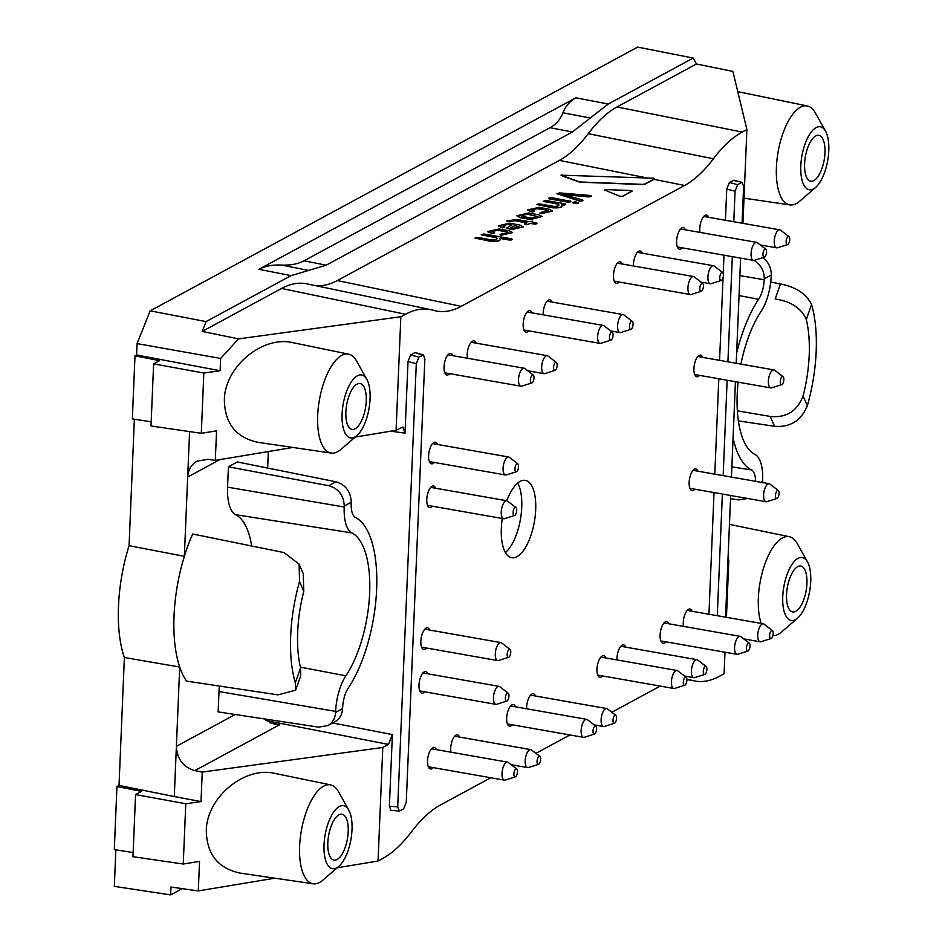 <?xml version="1.0" encoding="UTF-8"?>
<svg xmlns="http://www.w3.org/2000/svg" width="942" height="942" viewBox="0 0 942 942"><rect width="100%" height="100%" fill="white"/><g stroke="black" fill="none" stroke-linecap="round" stroke-linejoin="round"><path stroke-width="1.41" d="M506.89 231.779L497.364 230.107L491.63 231.473L494.55 232.815L492.254 233.475L487.638 231.579L499.036 228.988L509.151 230.766L512.625 232.497L501.215 235.264L500.014 234.793L501.144 233.969L508.574 232.615L506.89 231.779L497.352 230.319L491.63 231.65M512.625 232.533L501.215 235.264M501.226 235.053L500.025 234.582M508.562 232.662L506.878 231.991M494.138 232.462L494.538 233.027L492.242 233.687L487.638 231.744M546.855 210.16L537.329 208.476L531.594 209.854L534.514 211.196L532.218 211.856L527.602 209.96L539.001 207.358L549.115 209.148L552.589 211.079L541.179 213.646L539.978 213.163L541.108 212.35L548.55 210.996L546.855 210.16L537.317 208.688L531.594 210.031M552.613 211.079L541.179 213.646M541.191 213.434L539.99 212.951M548.527 211.043L546.843 210.372M534.102 210.831L534.514 211.397L532.218 212.068L527.602 210.113M511.011 239.88L499.966 238.208C501.191 240.575 498.094 241.552 490.688 241.128L474.968 238.067L477.37 237.349L491.677 239.892C496.198 239.975 497.859 239.233 496.658 237.655L481.727 234.994L483.682 233.934L511.8 238.879L509.834 240.151L500.12 238.444M511.8 238.879L512.201 239.445L511 240.092M499.955 238.42C501.179 240.787 498.082 241.753 490.676 241.34L474.968 238.067M499.966 238.208L500.32 239.115M496.929 238.561L496.658 237.867L481.291 234.652M496.94 238.456L496.658 237.867M532.725 221.182L532.171 222.182L536.916 223.301L535.704 224.161L530.193 223.466L526.908 224.702L524.741 224.043L526.884 222.677L515.451 220.663L508.904 221.782L506.714 220.899L517.017 219.51L528.874 221.594L532.725 221.182L532.43 222.23M536.504 222.948L536.905 223.513L535.704 224.161M535.715 223.96L530.193 223.466M530.205 223.254L526.908 224.702M526.908 224.49L524.753 223.831M526.59 222.83L515.439 220.875M515.451 220.663L510.152 221.723M510.164 221.511L506.714 220.899M564.352 204.838L561.797 204.661C563.022 207.028 559.925 208.005 552.518 207.581L536.905 204.567L539.295 203.849L553.507 206.345C558.029 206.439 559.689 205.686 558.5 204.108L543.652 201.494L545.618 200.434L565.129 203.837L564.34 205.05L561.95 204.897M565.129 203.837L565.541 204.39L564.34 205.05M562.139 205.615L561.797 204.661M561.785 204.873C563.01 207.24 559.925 208.217 552.507 207.793L536.905 204.567M558.759 205.015L558.488 204.32L543.228 201.152M558.771 204.909L558.488 204.32M605.412 189.554L630.763 190.52L631.905 191.285L622.344 196.466L620.189 196.442L604.611 189.978L605.412 189.554L604.611 189.978L620.189 196.442M632.094 190.92L622.344 196.466M622.344 196.254L620.201 196.23M589.963 196.584L562.892 194.323L582.568 200.01L580.531 201.117L556.934 193.722L559.524 192.898L590.834 195.536L591.352 195.83L589.963 196.796L588.691 196.902L564.705 194.77M590.834 195.536L591.341 196.042L589.963 196.796M582.568 200.01L582.921 200.611L580.519 201.329L556.934 193.722M575.162 201.823L578.635 202.707L577.422 203.566L573.195 203.095L572.771 202.542L575.162 201.823M578.223 202.353L578.623 202.919L577.422 203.566M577.434 203.366L576.257 203.625M576.269 203.425L572.771 202.542M550.917 197.549L570.817 201.329L568.438 202.247L548.951 198.821L548.527 198.267L550.917 197.549M570.405 200.976L570.817 201.541L569.616 202.2M569.616 201.988L568.438 202.247M568.45 202.047L548.527 198.267M508.032 224.337L502.286 225.703L504.771 226.975L502.475 227.646L498.306 225.809L509.704 223.219L519.819 224.997L523.281 226.928L511.883 229.495L506.301 228.247L511.942 224.997L508.032 224.337L502.298 225.88M523.293 226.728L511.883 229.495M511.883 229.283L506.313 228.035M511.647 225.15L508.021 224.549M504.359 226.622L504.759 227.187L502.463 227.858L498.306 225.962M514.956 225.527L510.811 227.764L513.472 228.211L519.242 226.845L514.956 225.527L511.106 227.811M519.23 226.892L514.944 225.727M526.931 214.128L538.012 216.636L532.03 218.144L522.586 216.483L520.961 215.647L526.931 214.128L538 216.695M520.973 215.789L526.931 214.34M530.405 219.274L520.278 217.484L516.923 215.765L528.568 213.01L538.683 214.788L542.039 216.507L530.393 219.486L520.278 217.696L516.923 215.918M542.027 216.578L530.393 219.486M668.914 623.804A10.963 4.498 100 0 0 666.795 621.567A10.963 4.498 100 0 0 660.095 634.955A10.963 4.498 100 0 0 662.991 643.162A10.963 4.498 100 0 0 665.747 641.785M605.788 657.963A10.963 4.498 100 0 0 603.657 655.726A10.963 4.498 100 0 0 596.957 669.114A10.963 4.498 100 0 0 599.854 677.31A10.963 4.498 100 0 0 602.621 675.944M515.474 706.818A10.963 4.498 100 0 0 513.355 704.592A10.963 4.498 100 0 0 506.655 717.981A10.963 4.498 100 0 0 509.551 726.176A10.963 4.498 100 0 0 512.307 724.81M429.658 630.045A10.963 4.498 100 0 0 427.527 627.819A10.963 4.498 100 0 0 420.838 641.196A10.963 4.498 100 0 0 423.723 649.403A10.963 4.498 100 0 0 426.49 648.037M437.441 444.447A10.963 4.498 100 0 0 435.31 442.222A10.963 4.498 100 0 0 428.61 455.61A10.963 4.498 100 0 0 431.507 463.805A10.963 4.498 100 0 0 434.274 462.44M452.878 355.676A10.963 4.498 100 0 0 450.747 353.438A10.963 4.498 100 0 0 444.047 366.827A10.963 4.498 100 0 0 446.944 375.034A10.963 4.498 100 0 0 449.711 373.656M476.051 343.135A10.963 4.498 100 0 0 473.92 340.91A10.963 4.498 100 0 0 467.22 354.286A10.963 4.498 100 0 0 467.444 358.243M531.995 312.862A10.963 4.498 100 0 0 529.863 310.636A10.963 4.498 100 0 0 523.163 324.024A10.963 4.498 100 0 0 526.06 332.22A10.963 4.498 100 0 0 528.827 330.854M551.965 302.052A10.963 4.498 100 0 0 549.845 299.827A10.963 4.498 100 0 0 543.145 313.215A10.963 4.498 100 0 0 543.134 314.828M622.297 264.007A10.963 4.498 100 0 0 620.166 261.782A10.963 4.498 100 0 0 613.466 275.17A10.963 4.498 100 0 0 616.362 283.365A10.963 4.498 100 0 0 619.129 281.999M642.279 253.198A10.963 4.498 100 0 0 640.148 250.972A10.963 4.498 100 0 0 633.448 264.361A10.963 4.498 100 0 0 633.436 265.974M685.435 229.848A10.963 4.498 100 0 0 683.303 227.623A10.963 4.498 100 0 0 676.603 241.011A10.963 4.498 100 0 0 679.5 249.206A10.963 4.498 100 0 0 682.267 247.84M708.608 217.308A10.963 4.498 100 0 0 706.476 215.082A10.963 4.498 100 0 0 699.776 228.47A10.963 4.498 100 0 0 700 232.415M702.732 357.383A10.963 4.498 100 0 0 700.601 355.158A10.963 4.498 100 0 0 693.913 368.546A10.963 4.498 100 0 0 696.809 376.741A10.963 4.498 100 0 0 699.565 375.375M697.963 471.188A10.963 4.498 100 0 0 695.832 468.963A10.963 4.498 100 0 0 689.144 482.351A10.963 4.498 100 0 0 692.04 490.547A10.963 4.498 100 0 0 694.796 489.181M435.604 488.227A10.963 4.498 100 0 0 433.473 485.99A10.963 4.498 100 0 0 426.773 499.378A10.963 4.498 100 0 0 429.67 507.573A10.963 4.498 100 0 0 432.437 506.207M427.821 673.813A10.963 4.498 100 0 0 425.69 671.587A10.963 4.498 100 0 0 419.002 684.975A10.963 4.498 100 0 0 421.898 693.171A10.963 4.498 100 0 0 424.654 691.805M436.358 749.62A10.963 4.498 100 0 0 434.238 747.395A10.963 4.498 100 0 0 427.538 760.783A10.963 4.498 100 0 0 430.435 768.978A10.963 4.498 100 0 0 433.19 767.612M459.543 737.08A10.963 4.498 100 0 0 457.412 734.854A10.963 4.498 100 0 0 450.712 748.242A10.963 4.498 100 0 0 450.935 752.187M535.456 696.008A10.963 4.498 100 0 0 533.325 693.783A10.963 4.498 100 0 0 526.637 707.171A10.963 4.498 100 0 0 526.625 708.784M625.759 647.154A10.963 4.498 100 0 0 623.639 644.917A10.963 4.498 100 0 0 616.939 658.305A10.963 4.498 100 0 0 616.928 659.918M692.099 611.264A10.963 4.498 100 0 0 689.968 609.038A10.963 4.498 100 0 0 683.268 622.415A10.963 4.498 100 0 0 683.492 626.371M338.955 814.854A23.291 9.55 -80 0 1 341.981 814.229A23.291 9.55 -80 0 1 347.421 838.839A23.291 9.55 -80 0 1 333.904 860.105A23.291 9.55 -80 0 1 328.11 839.039A23.291 9.55 -80 0 1 338.955 814.854M357.006 384.136A23.291 9.55 -80 0 1 360.032 383.512A23.291 9.55 -80 0 1 365.472 408.122A23.291 9.55 -80 0 1 351.967 429.387A23.291 9.55 -80 0 1 346.161 408.322A23.291 9.55 -80 0 1 357.006 384.136M219.415 686.07A37.621 15.425 100 0 0 219.003 691.546L218.144 711.917L318.62 727.142L327.84 725.599C332.608 722.82 335.199 718.416 335.611 712.399L335.658 711.387A35.372 14.507 -80 0 1 345.879 675.814A82.248 33.712 -80 0 0 369.653 593.119A82.248 33.712 -80 0 0 351.872 532.901A35.372 14.507 -80 0 1 344.219 506.996L344.266 505.995C343.748 495.362 338.567 488.604 328.734 485.719L228.423 466.796L237.372 461.957L336 481.798C345.655 484.765 350.742 491.571 351.248 502.216L351.201 503.228A19.417 7.96 -80 0 0 355.405 517.441A98.204 40.259 -80 0 1 376.635 589.339A98.204 40.259 -80 0 1 348.246 688.084A19.417 7.96 -80 0 0 342.641 707.607L342.594 708.619C342.182 714.637 339.626 719.017 334.94 721.76L327.816 725.623M324.036 844.75A31.969 13.106 100 0 0 338.873 866.322A31.969 13.106 100 0 0 350.93 839.452A31.969 13.106 100 0 0 348.775 810.085A31.969 13.106 100 0 0 333.821 811.816A31.969 13.106 100 0 0 324.036 844.75M342.087 414.033A31.969 13.106 100 0 0 356.924 435.604A31.969 13.106 100 0 0 368.981 408.734A31.969 13.106 100 0 0 366.827 379.367A31.969 13.106 100 0 0 351.872 381.098A31.969 13.106 100 0 0 342.087 414.033M303.783 591.423L299.556 581.591L299.12 564.14L303.218 573.643L303.783 591.423A82.248 33.712 100 0 0 300.58 667.819L300.698 675.649M299.12 564.14L284.013 552.577L192.71 534.008A100.453 41.177 100 0 0 184.349 556.31A100.453 41.177 100 0 0 179.71 667.042A100.453 41.177 100 0 0 186.551 681.125L278.055 694.866L295.588 690.18L295.317 682.797L300.58 667.819M299.556 581.591A98.204 40.259 100 0 0 295.317 682.797M344.219 506.996L227.564 487.167L228.423 466.796M227.564 487.167A37.621 15.425 100 0 0 235.7 514.709A79.999 32.793 -80 0 1 251.667 545.995M348.775 810.085L338.508 791.704A50.232 20.594 100 0 0 330.56 784.874A50.232 20.594 100 0 0 299.638 846.187A50.232 20.594 100 0 0 313.144 883.796A50.232 20.594 100 0 0 322.941 880.087L338.873 866.322M366.827 379.367L356.559 360.986A50.232 20.594 100 0 0 348.611 354.157A50.232 20.594 100 0 0 317.69 415.457A50.232 20.594 100 0 0 331.195 453.078A50.232 20.594 100 0 0 340.992 449.369L356.924 435.604M136.602 354.981L137.073 343.595L220.628 358.455L220.11 370.736L136.602 354.981L135 355.84L159.587 360.633L153.617 363.871L151.014 425.984L201.305 433.308L216.554 430.847L215.306 460.379L207.888 459.319L197.008 461.18C191.285 464.524 188.176 469.811 187.682 477.029L189.577 431.601M124.379 657.504L119.022 785.44L174.282 796.555L179.71 667.042L124.379 657.504A99.899 40.953 -80 0 1 129.066 545.689L184.349 556.31L187.682 477.029L219.875 459.614M267.646 468.044L268.34 451.548M274.84 878.179L198.303 890.92L199.551 861.4L183.254 864.026L132.963 856.702L135.566 794.589L141.536 791.351L116.949 786.558L119.022 785.44M183.254 864.026L185.774 803.75L135.566 794.589M313.144 883.796L240.069 873.081C217.979 868.359 206.734 854.194 206.31 830.597C206.616 797.58 244.508 765.987 274.911 773.417L330.56 784.874M153.617 363.871L203.825 373.032L201.305 433.308M331.195 453.078L258.12 442.363C236.03 437.641 224.785 423.476 224.361 399.867C224.667 366.85 262.559 335.27 292.962 342.7L348.611 354.157M414.633 352.803L410.63 354.969L418.907 357.124L423.488 354.957L415.457 352.673L422.664 355.087M418.907 357.124L416.293 363.671L397.712 806.858L399.255 810.98L399.891 810.815L403.647 808.789L406.261 802.231L424.842 359.043L423.488 354.957M174.282 796.555L201.011 801.595L202.247 772.075L194.841 770.615L279.48 724.822L273.887 724.08M235.194 714.507L176.389 746.323C176.99 758.993 183.148 767.094 194.841 770.615M220.11 370.736L203.825 373.032M151.179 421.839L132.351 418.872L135 355.84M129.066 545.689L134.365 419.19M185.774 803.75L201.011 801.595M133.128 852.557L114.3 849.59L116.949 786.558M337.142 867.817L378.036 861.012L382.793 747.477L202.247 772.075M382.793 747.477L388.457 744.416L392.378 734.595L389.376 806.234L390.918 810.356L399.255 810.98M410.63 354.969L408.016 361.516L416.293 363.671M408.016 361.516L405.013 433.155L402.799 427.009L396.087 430.294L400.845 316.759L238.55 338.873L220.628 358.455M396.087 430.294L355.193 437.088M292.891 447.462L215.306 460.379M378.036 861.012L382.676 858.492C392.437 853.169 402.046 844.256 411.489 831.786C420.944 819.304 430.553 810.403 440.314 805.069L490.794 777.751M512.731 765.893L513.979 765.21M535.904 753.353L569.91 734.948M611.829 712.27L660.224 686.094M686.906 679.582L691.569 680.254L687.095 679.264M691.569 680.254L696.044 681.243C703.544 682.302 711.34 680.654 719.429 676.297L724.068 673.789L724.975 652.217M726.447 617.316L728.837 560.255L728.084 557.134M727.931 560.749L728.837 560.255M733.371 180.346L742.261 182.489L734.195 180.228L729.367 182.512L726.753 189.071L725.446 220.275M723.986 255.188L723.209 273.545M723.044 277.666L719.57 360.35M718.805 378.755L714.801 474.156M714.036 492.572L708.937 614.231M400.845 316.759L405.496 314.251C414.268 309.529 422.687 307.999 430.753 309.635L435.946 310.954C444.012 312.603 452.431 311.06 461.215 306.35L337.318 280.551L559.407 160.387C569.168 155.065 578.777 146.163 588.22 133.682L713.424 158.762C722.879 146.281 732.476 137.379 742.237 132.057L746.888 129.537L742.955 223.36M713.424 158.762C703.98 171.244 694.372 180.146 684.61 185.48L653.972 179.333M461.215 306.35L684.61 185.48M502.286 518.512A39.27 16.096 100 0 0 501.321 528.356A39.27 16.096 100 0 0 511.694 557.723A39.27 16.096 100 0 0 534.361 521.844A39.27 16.096 100 0 0 525.318 480.385A39.27 16.096 100 0 0 506.796 500.755M505.418 552.554A39.27 16.096 100 0 0 520.42 519.395A39.27 16.096 100 0 0 517.653 483.093M137.073 343.595L150.167 310.848L637.652 47.1L693.194 58.063L608.249 104.032L572.371 131.998L550.034 127.7C556.015 124.45 560.325 119.457 562.975 112.757L590.304 118.009M115.854 849.837L114.323 886.375L170.632 894.9L182.218 888.624M198.303 890.92L170.961 887.034L170.632 894.9M337.318 280.551C329.912 284.531 322.741 286.25 315.805 285.697M405.496 314.251L281.599 288.452C290.383 283.73 298.802 282.2 306.868 283.836M281.599 288.452L202.177 331.419L238.55 338.873M150.167 310.848L206.098 321.599L202.177 331.419M572.371 131.998L326.191 265.185L291.043 275.641L258.92 269.306C264.926 266.08 272.45 264.655 281.47 265.055L308.623 270.413M326.191 265.185L304.019 260.804C298.013 264.031 290.489 265.456 281.47 265.055M258.92 269.306L575.903 97.803C569.922 101.065 565.612 106.046 562.975 112.757M206.098 321.599L291.043 275.641M304.019 260.804L550.034 127.7M561.832 174.835L561.043 175.259L564.529 176.79L579.836 182.183L642.197 184.538L645.129 184.137L654.643 178.98M742.237 132.057L617.034 106.964C607.272 112.298 597.664 121.2 588.22 133.682M617.034 106.964L696.456 63.997L732.888 71.415L746.888 129.537M693.194 58.063L696.456 63.997M815.725 135.954A23.291 9.55 -80 0 1 818.763 135.33A23.291 9.55 -80 0 1 824.191 159.94A23.291 9.55 -80 0 1 810.685 181.205A23.291 9.55 -80 0 1 804.88 160.14A23.291 9.55 -80 0 1 815.725 135.954M797.674 566.672A23.291 9.55 -80 0 1 800.7 566.048A23.291 9.55 -80 0 1 806.14 590.658A23.291 9.55 -80 0 1 792.622 611.923A23.291 9.55 -80 0 1 786.829 590.858A23.291 9.55 -80 0 1 797.674 566.672M762.525 482.563L762.655 480.373A35.372 14.507 100 0 0 755.001 454.468A82.248 33.712 100 0 1 738.128 382.158M747.63 498.483L738.634 499.896L730.533 498.671M753.977 260.392C760.783 264.631 764.209 270.754 764.28 278.75L764.233 279.762L739.882 275.617M740.918 364.107A82.248 33.712 100 0 1 760.995 311.555A35.372 14.507 100 0 0 771.215 275.982L771.263 274.97C771.286 267.834 768.484 262.053 762.832 257.613M736.632 353.073A98.204 40.259 100 0 1 758.628 299.285A19.417 7.96 100 0 0 764.233 279.762M733.076 437.995A98.204 40.259 100 0 0 751.469 469.928L731.863 466.855M755.684 481.35A19.417 7.96 100 0 0 751.469 469.928M800.806 165.851A31.969 13.106 100 0 0 815.642 187.423A31.969 13.106 100 0 0 827.7 160.552A31.969 13.106 100 0 0 825.545 131.174A31.969 13.106 100 0 0 810.591 132.916A31.969 13.106 100 0 0 800.806 165.851M782.755 596.569A31.969 13.106 100 0 0 797.591 618.14A31.969 13.106 100 0 0 809.649 591.27A31.969 13.106 100 0 0 807.494 561.903A31.969 13.106 100 0 0 792.54 563.634A31.969 13.106 100 0 0 782.755 596.569M807.318 405.778L803.09 395.946C797.226 411.218 786.287 418.048 770.262 416.435L774.501 426.279C790.22 427.538 801.171 420.709 807.318 405.778A98.204 40.259 100 0 0 811.557 304.572C806.505 293.939 796.131 287.075 780.459 283.978L770.733 282.011M803.09 395.946A82.248 33.712 100 0 0 806.293 319.55L811.557 304.572M780.459 283.978L775.184 298.967C791.15 301.452 801.512 308.317 806.293 319.55M737.362 410.853L770.262 416.435M774.501 426.279L738.375 420.897M825.545 131.174L815.277 112.804A50.232 20.594 100 0 0 807.329 105.963A50.232 20.594 100 0 0 776.408 167.276A50.232 20.594 100 0 0 789.914 204.897A50.232 20.594 100 0 0 799.723 201.188L815.642 187.423M807.494 561.903L797.226 543.522A50.232 20.594 100 0 0 789.278 536.681A50.232 20.594 100 0 0 758.357 597.993A50.232 20.594 100 0 0 761.16 623.427M772.864 635.697A50.232 20.594 100 0 0 781.66 631.905L797.591 618.14M741.436 182.618L737.68 184.656L735.066 191.202L733.783 221.747M732.323 256.66L727.919 361.822M727.142 380.227L723.15 475.628M722.373 494.032L717.274 615.691M725.564 617.151L730.662 495.492M731.439 477.088L735.431 381.687M736.208 363.282L740.612 258.12M742.072 223.207L743.615 186.587L742.261 182.489M642.208 184.326L579.848 181.971L561.055 175.177L653.513 178.203L654.655 178.768L645.129 183.925L642.197 184.538M561.844 174.753L561.043 175.259M750.032 646.071A4.109 1.684 -80 0 1 747.889 651.063A4.109 1.684 -80 0 1 746.582 646.754A4.109 1.684 -80 0 1 749.279 643.151A4.109 1.684 -80 0 1 750.032 646.071M747.889 651.063L737.786 654.266A9.137 3.744 -80 0 1 736.974 654.337A9.137 3.744 -80 0 1 734.878 644.693A9.137 3.744 -80 0 1 740.141 636.345A9.137 3.744 -80 0 1 740.883 636.674L749.279 643.151M686.906 680.23A4.109 1.684 -80 0 1 684.752 685.223A4.109 1.684 -80 0 1 683.445 680.913A4.109 1.684 -80 0 1 686.153 677.298A4.109 1.684 -80 0 1 686.906 680.23M684.752 685.223L674.649 688.425A9.137 3.744 -80 0 1 673.848 688.484A9.137 3.744 -80 0 1 671.74 678.841A9.137 3.744 -80 0 1 677.015 670.504A9.137 3.744 -80 0 1 677.745 670.834L686.153 677.298M596.592 729.084A4.109 1.684 -80 0 1 594.449 734.077A4.109 1.684 -80 0 1 593.142 729.767A4.109 1.684 -80 0 1 595.839 726.164A4.109 1.684 -80 0 1 596.592 729.084M594.449 734.077L584.346 737.28A9.137 3.744 -80 0 1 583.534 737.351A9.137 3.744 -80 0 1 581.438 727.707A9.137 3.744 -80 0 1 586.701 719.358A9.137 3.744 -80 0 1 587.443 719.7L595.839 726.164M510.776 652.311A4.109 1.684 -80 0 1 508.633 657.304A4.109 1.684 -80 0 1 507.314 652.994A4.109 1.684 -80 0 1 510.022 649.391A4.109 1.684 -80 0 1 510.776 652.311M508.633 657.304L498.53 660.507A9.137 3.744 -80 0 1 497.717 660.577A9.137 3.744 -80 0 1 495.61 650.934A9.137 3.744 -80 0 1 500.885 642.585A9.137 3.744 -80 0 1 501.627 642.927L510.022 649.391M518.559 466.714A4.109 1.684 -80 0 1 516.404 471.707A4.109 1.684 -80 0 1 515.097 467.397A4.109 1.684 -80 0 1 517.806 463.794A4.109 1.684 -80 0 1 518.559 466.714M516.404 471.707L506.301 474.921A9.137 3.744 -80 0 1 505.501 474.98A9.137 3.744 -80 0 1 503.393 465.336A9.137 3.744 -80 0 1 508.668 456.988A9.137 3.744 -80 0 1 509.398 457.329L517.806 463.794M533.996 377.942A4.109 1.684 -80 0 1 531.841 382.935A4.109 1.684 -80 0 1 530.534 378.625A4.109 1.684 -80 0 1 533.243 375.022A4.109 1.684 -80 0 1 533.996 377.942M531.841 382.935L521.738 386.138A9.137 3.744 -80 0 1 520.938 386.208A9.137 3.744 -80 0 1 518.83 376.565A9.137 3.744 -80 0 1 524.105 368.216A9.137 3.744 -80 0 1 524.835 368.546L533.243 375.022M557.169 365.402A4.109 1.684 -80 0 1 555.015 370.394A4.109 1.684 -80 0 1 553.708 366.085A4.109 1.684 -80 0 1 556.416 362.482A4.109 1.684 -80 0 1 557.169 365.402M555.015 370.394L544.912 373.597A9.137 3.744 -80 0 1 544.111 373.668A9.137 3.744 -80 0 1 542.003 364.024A9.137 3.744 -80 0 1 547.278 355.676A9.137 3.744 -80 0 1 548.008 356.017L556.416 362.482M613.112 335.14A4.109 1.684 -80 0 1 610.958 340.121A4.109 1.684 -80 0 1 609.651 335.811A4.109 1.684 -80 0 1 612.359 332.208A4.109 1.684 -80 0 1 613.112 335.14M610.958 340.121L600.855 343.335A9.137 3.744 -80 0 1 600.054 343.394A9.137 3.744 -80 0 1 597.946 333.751A9.137 3.744 -80 0 1 603.221 325.414A9.137 3.744 -80 0 1 603.952 325.744L612.359 332.208M633.083 324.331A4.109 1.684 -80 0 1 630.94 329.311A4.109 1.684 -80 0 1 629.633 325.002A4.109 1.684 -80 0 1 632.329 321.399A4.109 1.684 -80 0 1 633.083 324.331M630.94 329.311L620.837 332.526A9.137 3.744 -80 0 1 620.024 332.585A9.137 3.744 -80 0 1 617.928 322.941A9.137 3.744 -80 0 1 623.192 314.604A9.137 3.744 -80 0 1 623.934 314.934L632.329 321.399M703.415 286.274A4.109 1.684 -80 0 1 701.272 291.266A4.109 1.684 -80 0 1 699.953 286.957A4.109 1.684 -80 0 1 702.661 283.354A4.109 1.684 -80 0 1 703.415 286.274M701.272 291.266L691.169 294.481A9.137 3.744 -80 0 1 690.356 294.54A9.137 3.744 -80 0 1 688.249 284.896A9.137 3.744 -80 0 1 693.524 276.548A9.137 3.744 -80 0 1 694.266 276.889L702.661 283.354M723.397 275.464A4.109 1.684 -80 0 1 721.242 280.457A4.109 1.684 -80 0 1 719.935 276.147A4.109 1.684 -80 0 1 722.644 272.544A4.109 1.684 -80 0 1 723.397 275.464M721.242 280.457L711.139 283.672A9.137 3.744 -80 0 1 710.339 283.73A9.137 3.744 -80 0 1 708.231 274.087A9.137 3.744 -80 0 1 713.506 265.738A9.137 3.744 -80 0 1 714.236 266.08L722.644 272.544M766.553 252.115A4.109 1.684 -80 0 1 764.398 257.107A4.109 1.684 -80 0 1 763.091 252.797A4.109 1.684 -80 0 1 765.799 249.194A4.109 1.684 -80 0 1 766.553 252.115M764.398 257.107L754.295 260.322A9.137 3.744 -80 0 1 753.494 260.381A9.137 3.744 -80 0 1 751.386 250.737A9.137 3.744 -80 0 1 756.662 242.388A9.137 3.744 -80 0 1 757.392 242.73L765.799 249.194M789.726 239.574A4.109 1.684 -80 0 1 787.571 244.567A4.109 1.684 -80 0 1 786.264 240.257A4.109 1.684 -80 0 1 788.972 236.654A4.109 1.684 -80 0 1 789.726 239.574M787.571 244.567L777.468 247.781A9.137 3.744 -80 0 1 776.667 247.84A9.137 3.744 -80 0 1 774.559 238.196A9.137 3.744 -80 0 1 779.835 229.86A9.137 3.744 -80 0 1 780.565 230.189L788.972 236.654M783.85 379.65A4.109 1.684 -80 0 1 781.707 384.642A4.109 1.684 -80 0 1 780.4 380.332A4.109 1.684 -80 0 1 783.096 376.729A4.109 1.684 -80 0 1 783.85 379.65M781.707 384.642L771.604 387.845A9.137 3.744 -80 0 1 770.792 387.916A9.137 3.744 -80 0 1 768.696 378.272A9.137 3.744 -80 0 1 773.959 369.923A9.137 3.744 -80 0 1 774.701 370.265L783.096 376.729M779.081 493.455A4.109 1.684 -80 0 1 776.938 498.448A4.109 1.684 -80 0 1 775.631 494.138A4.109 1.684 -80 0 1 778.327 490.535A4.109 1.684 -80 0 1 779.081 493.455M776.938 498.448L766.835 501.662A9.137 3.744 -80 0 1 766.023 501.721A9.137 3.744 -80 0 1 763.927 492.077A9.137 3.744 -80 0 1 769.19 483.729A9.137 3.744 -80 0 1 769.932 484.07L778.327 490.535M516.722 510.493A4.109 1.684 -80 0 1 514.567 515.486A4.109 1.684 -80 0 1 513.26 511.165A4.109 1.684 -80 0 1 515.969 507.561A4.109 1.684 -80 0 1 516.722 510.493M514.567 515.486L504.465 518.689A9.137 3.744 -80 0 1 503.664 518.748A9.137 3.744 -80 0 1 501.556 509.104A9.137 3.744 -80 0 1 506.831 500.767A9.137 3.744 -80 0 1 507.561 501.097L515.969 507.561M508.939 696.079A4.109 1.684 -80 0 1 506.796 701.072A4.109 1.684 -80 0 1 505.489 696.762A4.109 1.684 -80 0 1 508.185 693.159A4.109 1.684 -80 0 1 508.939 696.079M506.796 701.072L496.693 704.286A9.137 3.744 -80 0 1 495.881 704.345A9.137 3.744 -80 0 1 493.785 694.701A9.137 3.744 -80 0 1 499.048 686.353A9.137 3.744 -80 0 1 499.79 686.694L508.185 693.159M517.476 771.887A4.109 1.684 -80 0 1 515.333 776.879A4.109 1.684 -80 0 1 514.026 772.57A4.109 1.684 -80 0 1 516.722 768.966A4.109 1.684 -80 0 1 517.476 771.887M515.333 776.879L505.23 780.094A9.137 3.744 -80 0 1 504.417 780.153A9.137 3.744 -80 0 1 502.322 770.509A9.137 3.744 -80 0 1 507.585 762.16A9.137 3.744 -80 0 1 508.327 762.502L516.722 768.966M540.661 759.346A4.109 1.684 -80 0 1 538.506 764.339A4.109 1.684 -80 0 1 537.199 760.029A4.109 1.684 -80 0 1 539.907 756.426A4.109 1.684 -80 0 1 540.661 759.346M538.506 764.339L528.403 767.553A9.137 3.744 -80 0 1 527.602 767.612A9.137 3.744 -80 0 1 525.495 757.969A9.137 3.744 -80 0 1 530.77 749.62A9.137 3.744 -80 0 1 531.5 749.962L539.907 756.426M616.574 718.275A4.109 1.684 -80 0 1 614.431 723.268A4.109 1.684 -80 0 1 613.124 718.958A4.109 1.684 -80 0 1 615.821 715.355A4.109 1.684 -80 0 1 616.574 718.275M614.431 723.268L604.328 726.47A9.137 3.744 -80 0 1 603.516 726.541A9.137 3.744 -80 0 1 601.42 716.897A9.137 3.744 -80 0 1 606.683 708.549A9.137 3.744 -80 0 1 607.425 708.89L615.821 715.355M706.877 669.421A4.109 1.684 -80 0 1 704.734 674.413A4.109 1.684 -80 0 1 703.427 670.103A4.109 1.684 -80 0 1 706.123 666.489A4.109 1.684 -80 0 1 706.877 669.421M704.734 674.413L694.631 677.616A9.137 3.744 -80 0 1 693.818 677.675A9.137 3.744 -80 0 1 691.722 668.031A9.137 3.744 -80 0 1 696.986 659.694A9.137 3.744 -80 0 1 697.728 660.024L706.123 666.489M773.217 633.53A4.109 1.684 -80 0 1 771.062 638.523A4.109 1.684 -80 0 1 769.755 634.213A4.109 1.684 -80 0 1 772.464 630.61A4.109 1.684 -80 0 1 773.217 633.53M771.062 638.523L760.959 641.726A9.137 3.744 -80 0 1 760.159 641.796A9.137 3.744 -80 0 1 758.051 632.153A9.137 3.744 -80 0 1 763.326 623.804A9.137 3.744 -80 0 1 764.056 624.146L772.464 630.61M336 481.798L328.734 485.719M344.266 505.995L351.248 502.216M342.594 708.619L335.611 712.399M351.872 532.901L235.7 514.709M345.879 675.814L300.427 667.16M335.658 711.387L219.003 691.546M389.376 806.234L397.712 806.858M405.013 433.155L390.765 431.177M392.378 734.595L332.714 722.961M388.457 744.416L265.762 720.512M269.848 722.761L279.48 724.822M608.249 104.032L575.903 97.803M647.119 177.967L559.407 160.387M760.936 482.28L762.608 481.374M771.263 274.97L764.28 278.75M758.628 299.285L739.046 295.553M729.367 182.512L737.68 184.656M726.753 189.071L735.066 191.202M300.733 675.661L295.623 690.192M306.892 283.848L430.777 309.635M807.329 105.963L737.763 91.645M789.914 204.897L744.003 198.161M789.278 536.681L729.449 524.376M740.141 636.345L664.028 622.945M736.974 654.337L660.86 640.925M677.015 670.504L600.89 657.092M673.848 688.484L597.723 675.084M586.701 719.358L510.588 705.958M583.534 737.351L507.42 723.939M500.885 642.585L424.771 629.185M497.717 660.577L421.604 647.166M508.668 456.988L432.543 443.588M505.501 474.98L429.375 461.58M524.105 368.216L447.98 354.816M520.938 386.208L444.812 372.797M547.278 355.676L471.153 342.276M544.111 373.668L527.732 370.783M603.221 325.414L527.096 312.002M600.054 343.394L523.929 329.994M623.192 314.604L547.078 301.193M620.024 332.585L610.71 330.948M693.524 276.548L617.41 263.148M690.356 294.54L614.243 281.14M713.506 265.738L637.381 252.338M710.339 283.73L701.025 282.094M756.662 242.388L680.536 228.988M753.494 260.381L677.369 246.981M779.835 229.86L703.709 216.448M776.667 247.84L760.288 244.955M773.959 369.923L697.845 356.523M770.792 387.916L694.678 374.516M769.19 483.729L693.077 470.329M766.023 501.721L689.909 488.321M506.831 500.767L430.706 487.355M503.664 518.748L427.538 505.348M499.048 686.353L422.934 672.953M495.881 704.345L419.767 690.945M507.585 762.16L431.471 748.76M504.417 780.153L428.304 766.753M530.77 749.62L454.645 736.22M527.602 767.612L511.223 764.727M606.683 708.549L530.57 695.149M603.516 726.541L594.202 724.893M696.986 659.694L620.872 646.283M693.818 677.675L684.504 676.038M763.326 623.804L687.201 610.404M760.159 641.796L743.78 638.912"/></g></svg>
